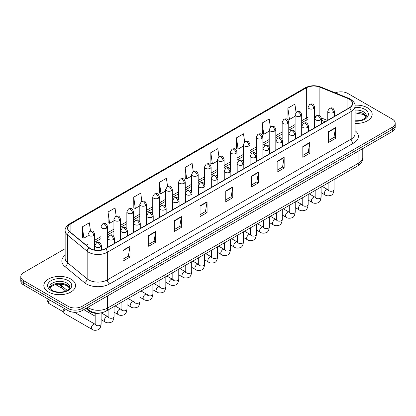 <?xml version="1.0" encoding="UTF-8"?>
<svg xmlns="http://www.w3.org/2000/svg" width="416" height="416" viewBox="0 0 416 416"><rect width="100%" height="100%" fill="white"/><g stroke="black" fill="none" stroke-linecap="round" stroke-linejoin="round"><path stroke-width="0.62" d="M325.114 121.774L321.438 120.286M101.338 312.816A9.911 5.72 180 0 1 88.936 310.939L85.894 308.438M367.536 107.801A15.855 9.152 0 0 0 354.994 105.154A15.855 9.152 0 0 1 367.536 107.801A15.855 9.152 0 0 1 372.18 114.275A15.855 9.152 0 0 0 367.536 107.801M70.886 279.074A15.855 9.152 0 0 0 53.607 277.087A15.855 9.152 0 0 0 43.82 285.542A15.855 9.152 0 0 0 48.464 292.016A15.855 9.152 0 0 0 65.744 294.003A15.855 9.152 0 0 0 75.53 285.542A15.855 9.152 0 0 0 70.886 279.074A15.855 9.152 0 0 0 53.607 277.087A15.855 9.152 0 0 0 43.82 285.542A15.855 9.152 0 0 0 48.464 292.016A15.855 9.152 0 0 0 65.744 294.003A15.855 9.152 0 0 0 75.53 285.542A15.855 9.152 0 0 0 70.886 279.074M349.32 99.169A10.572 6.105 180 0 1 352.414 103.485A10.572 6.105 180 0 1 349.32 107.801L105.456 248.591A10.572 6.105 180 0 1 89.326 247.78L69.701 231.598A10.572 6.105 180 0 1 67.787 228.098A10.572 6.105 180 0 1 70.881 223.782L306.342 87.838A10.572 6.105 180 0 1 319.878 87.157L347.906 98.488A10.572 6.105 180 0 1 349.32 99.169M349.502 99.06A10.837 6.256 0 0 0 348.057 98.363L320.034 87.032A10.837 6.256 0 0 0 306.155 87.734L70.694 223.673A10.837 6.256 0 0 0 69.482 231.686L89.107 247.863A10.837 6.256 0 0 0 105.643 248.7L349.502 107.91A10.837 6.256 0 0 0 349.502 99.06M65.146 248.674L23.702 272.6A9.911 5.72 0 0 0 20.8 276.645L20.8 280.961A9.911 5.72 0 0 0 23.702 285.007L68.084 310.627L68.084 308.469A9.911 5.72 0 0 0 82.098 308.469L392.298 129.381A9.911 5.72 0 0 0 395.2 125.336A9.911 5.72 0 0 1 392.298 129.381L82.098 308.469A9.911 5.72 0 0 1 68.084 308.469L23.702 282.849L68.084 308.469L68.084 306.311A9.911 5.72 0 0 0 82.098 306.311L392.298 127.223A9.911 5.72 0 0 0 395.2 123.178A9.911 5.72 0 0 0 392.298 119.132L347.916 93.506A9.911 5.72 0 0 0 335.244 92.856M20.8 278.803A9.911 5.72 0 0 0 23.702 282.849A9.911 5.72 0 0 1 20.8 278.803M122.975 250.318L122.975 261.108L129.984 257.062L129.984 246.272L122.975 250.318M122.975 259.194L128.372 256.079L129.953 246.631A2.642 1.524 -120 0 0 129.984 246.272M128.326 256.105L129.984 257.062M148.668 235.487L148.668 246.272L155.678 242.226L155.678 231.442L148.668 235.487M148.668 244.358L154.066 241.244L155.646 231.8A2.642 1.524 -120 0 0 155.678 231.442M154.019 241.27L155.678 242.226M174.366 220.652L174.366 231.442L181.371 227.396L181.371 216.606L174.366 220.652M174.366 229.528L179.759 226.408L181.345 216.965A2.642 1.524 -120 0 0 181.371 216.606M179.712 226.439L181.371 227.396M200.06 205.816L200.06 216.606L207.064 212.56L207.064 201.77L200.06 205.816M200.06 214.692L205.457 211.572L207.038 202.129A2.642 1.524 -120 0 0 207.064 201.77M205.41 211.604L207.064 212.56M328.531 131.643L328.531 142.433L335.535 138.388L335.535 127.598L328.531 131.643M328.531 140.52L333.928 137.405L335.509 127.956A2.642 1.524 -120 0 0 335.535 127.598M333.876 137.431L335.535 138.388M302.832 146.479L302.832 157.269L309.842 153.223L309.842 142.433L302.832 146.479M302.832 155.355L308.23 152.235L309.816 142.792A2.642 1.524 -120 0 0 309.842 142.433M308.183 152.266L309.842 153.223M277.139 161.314L277.139 172.104L284.149 168.059L284.149 157.269L277.139 161.314M277.139 170.186L282.537 167.071L284.118 157.628A2.642 1.524 -120 0 0 284.149 157.269M282.49 167.097L284.149 168.059M251.446 176.15L251.446 186.935L258.456 182.889L258.456 172.104L251.446 176.15M251.446 185.021L256.844 181.906L258.424 172.458A2.642 1.524 -120 0 0 258.456 172.104M256.797 181.932L258.456 182.889M225.753 190.98L225.753 201.77L232.762 197.725L232.762 186.935L225.753 190.98M225.753 199.857L231.15 196.742L232.731 187.294A2.642 1.524 -120 0 0 232.762 186.935M231.104 196.768L232.762 197.725M355.056 123.401A15.855 9.152 0 0 0 372.18 114.275A15.855 9.152 0 0 1 355.056 123.401M20.8 276.645A9.911 5.72 0 0 0 23.702 280.691L68.084 306.311M141.872 201.271L140.728 193.138L133.718 197.184L133.832 207.912M116.178 216.143L115.034 207.974L108.025 212.02L108.139 222.742M90.49 231.026L89.341 222.81L82.332 226.855L82.446 237.578M218.946 156.738L217.812 148.637L210.803 152.682L210.917 163.405M244.644 141.929L243.506 133.801L236.496 137.847L236.61 148.569M270.343 127.13L269.199 118.966L262.189 123.011L262.304 133.739M296.046 112.356L294.892 104.135L287.888 108.181L287.997 118.903M167.56 186.415L166.421 178.303L159.416 182.354L159.526 193.076M193.253 171.569L192.114 163.472L185.11 167.518L185.224 178.24M185.11 167.518L186.69 178.792L191.568 175.973M186.69 178.792L185.11 178.199M210.803 152.682L212.384 163.956L217.448 161.028M212.384 163.956L210.803 163.363M236.496 137.847L238.077 149.12L243.329 146.089M238.077 149.12L236.496 148.528M262.189 123.011L263.775 134.285L269.214 131.144M263.775 134.285L262.189 133.697M287.888 108.181L289.468 119.449L295.095 116.204M289.468 119.449L287.888 118.862M159.416 182.354L160.997 193.622L165.688 190.913M160.997 193.622L159.416 193.034M133.718 197.184L135.304 208.458L139.807 205.858M135.304 208.458L133.718 207.865M108.025 212.02L109.606 223.293L113.927 220.797M109.606 223.293L108.025 222.7M82.332 226.855L83.912 238.129L88.046 235.742M83.912 238.129L82.332 237.536M68.084 310.627A9.911 5.72 0 0 0 82.098 310.627L392.298 131.539A9.911 5.72 0 0 0 395.2 127.488L395.2 123.178M95.566 324.407L94.962 324.168A2.974 1.716 -60 0 0 93.605 324.246A2.974 1.716 -60 0 0 93.475 324.319A2.974 1.716 -60 0 0 91.53 326.94A2.974 1.716 -60 0 0 91.988 329.321L64.563 313.487A2.974 1.716 -60 0 1 64.194 313.118A2.974 1.716 -60 0 1 63.95 312.125A2.974 1.716 -60 0 1 65.338 309.041M64.194 313.118L63.31 311.698A2.148 1.238 -60 0 1 63.133 310.981A2.148 1.238 -60 0 1 64.412 308.511M88.936 310.222L88.936 310.939M355.056 130.671A16.515 9.537 180 0 1 353.522 143.135L109.663 283.925A3.302 1.908 60 0 1 107.328 279.88L351.187 139.09A13.213 7.628 0 0 0 355.056 133.692L355.056 106.075A13.213 7.628 180 0 1 351.187 111.467A3.302 1.908 -120 0 0 349.502 107.91M109.663 283.925A16.515 9.537 180 0 1 86.304 283.925A16.515 9.537 180 0 1 84.453 282.651L64.828 266.474A16.515 9.537 180 0 1 65.146 255.278M88.639 279.88A13.213 7.628 0 0 0 107.328 279.88L107.328 252.262A13.213 7.628 180 0 1 87.157 251.243L67.532 235.061A13.213 7.628 180 0 1 65.146 230.688L65.146 258.305A13.213 7.628 0 0 0 67.532 262.683L87.157 278.86A13.213 7.628 0 0 0 88.639 279.88M355.056 106.075C355.498 104.01 353.98 101.707 350.501 99.169L348.764 98.327A3.302 1.55 112 0 0 348.057 98.363M348.764 98.327L320.741 86.996C315.266 85.062 310.071 85.342 305.157 87.838A3.302 1.908 60 0 1 306.155 87.734M70.694 223.673A3.302 1.908 -120 0 0 69.701 223.777C66.269 226.247 64.75 228.545 65.146 230.688M69.482 231.686A3.302 2.21 129.5 0 0 67.532 235.061L67.532 262.683A3.302 2.21 -50.5 0 1 64.828 266.474M320.741 86.996A3.302 1.55 112 0 0 320.034 87.032M89.107 247.863A3.302 2.21 129.5 0 0 87.157 251.243L87.157 278.86A3.302 2.21 -50.5 0 1 84.453 282.651M105.643 248.7A3.302 1.908 60 0 1 107.328 252.262L351.187 111.467L351.187 139.09A3.302 1.908 60 0 0 353.522 143.135M82.098 306.311L82.098 310.627M392.298 127.223L392.298 131.539M23.702 280.691L23.702 285.007M70.881 223.782L70.881 232.575M347.906 98.488L347.906 108.618M319.878 87.157L319.878 115.799M327.449 120.427L321.376 117.972M315.708 116.36A10.572 6.105 0 0 0 314.642 116.282M308.032 117.255A10.572 6.105 0 0 0 306.342 118.05L301.699 120.728M306.342 87.838L306.342 118.05A5.944 3.432 60 0 1 305.11 120.77L301.699 122.741M295.095 124.545L288.761 128.201M282.152 132.012L275.818 135.673M269.214 139.485L262.881 143.14M256.272 146.957L249.938 150.613M243.329 154.43L236.995 158.085M230.391 161.897L224.058 165.558M217.448 169.369L211.115 173.025M204.511 176.842L198.177 180.497M191.568 184.314L185.234 187.97M178.63 191.781L172.297 195.442M165.688 199.254L159.354 202.909M152.75 206.726L146.416 210.382M139.807 214.198L133.474 217.854M126.864 221.666L120.531 225.326M113.927 229.138L107.593 232.794M100.984 236.61L94.65 240.266M88.046 244.083L86.159 245.17M225.753 191.324L232.731 187.294M251.446 176.488L258.424 172.458M277.139 161.658L284.118 157.628M302.832 146.822L309.816 142.792M328.531 131.986L335.509 127.956M200.06 206.159L207.038 202.129M174.366 220.995L181.345 216.965M148.668 235.825L155.646 231.8M122.975 250.661L129.953 246.631M87.776 307.351A13.213 7.628 0 0 0 88.873 308.069A13.213 7.628 0 0 0 107.557 308.069L358.894 162.958A13.213 7.628 0 0 0 362.768 157.565C362.861 160.841 361.114 163.649 357.526 165.984L106.189 311.09A6.609 3.817 60 0 0 107.557 308.069L107.557 295.927M358.894 150.821L358.894 162.958A6.609 3.817 60 0 1 357.526 165.984M87.417 307.559A6.609 4.42 129.5 0 0 88.603 309.956L86.403 308.142M59.888 284.076A13.213 7.628 0 0 0 61.225 285.475L61.225 284.138M65.707 291.08L62.436 288.382A6.609 4.42 129.5 0 1 61.225 285.475L67.179 290.384M333.408 112.481A3.302 1.908 0 0 0 334.381 111.134C333.039 106.896 331.734 107.739 329.425 108.269A3.302 1.908 60 0 1 331.074 108.436A3.302 1.908 -120 0 1 333.408 112.481A3.302 1.908 0 0 1 328.739 112.481A3.302 1.908 0 0 1 327.772 111.134L329.425 108.269M321.105 192.639L324.917 194.839A2.974 1.716 -60 0 1 324.459 192.457A2.974 1.716 -60 0 1 326.404 189.836A2.974 1.716 -60 0 1 326.534 189.764A2.974 1.716 -60 0 1 327.891 189.691L322.176 186.394M328.271 189.987L328.006 190.211L328.104 189.566A2.974 1.716 -0 0 0 328.973 190.783A2.974 1.716 -0 0 0 333.039 190.856A2.974 1.716 -0 0 0 334.048 189.566C333.642 193.019 332.571 194.948 330.84 195.354C328.354 196.108 326.383 195.936 324.917 194.839M313.674 108.555A3.302 1.908 0 0 0 314.642 107.208C313.3 102.97 311.995 103.813 309.686 104.348A3.302 1.908 60 0 1 311.34 104.51A3.302 1.908 -120 0 1 313.674 108.555A3.302 1.908 0 0 1 309 108.555A3.302 1.908 0 0 1 308.032 107.208L309.686 104.348M320.471 119.954A3.302 1.908 0 0 0 321.438 118.602C320.096 114.364 318.796 115.211 316.482 115.742A3.302 1.908 60 0 1 318.136 115.908A3.302 1.908 -120 0 1 320.471 119.954A3.302 1.908 0 0 1 315.801 119.954A3.302 1.908 0 0 1 314.829 118.602L316.482 115.742M308.168 200.112L311.974 202.311A2.974 1.716 -60 0 1 311.522 199.93A2.974 1.716 -60 0 1 313.461 197.309A2.974 1.716 -60 0 1 313.596 197.236A2.974 1.716 -60 0 1 314.948 197.158L309.239 193.861M315.333 197.46L315.068 197.678L315.162 197.038A2.974 1.716 -0 0 0 316.03 198.25A2.974 1.716 -0 0 0 320.102 198.328A2.974 1.716 -0 0 0 321.105 197.038C320.7 200.491 319.628 202.42 317.902 202.821C315.416 203.58 313.44 203.408 311.974 202.311M307.528 127.421A3.302 1.908 0 0 0 308.495 126.074C307.159 121.836 305.854 122.684 303.545 123.214A3.302 1.908 60 0 1 305.193 123.375A3.302 1.908 -120 0 1 307.528 127.421A3.302 1.908 0 0 1 302.858 127.421A3.302 1.908 0 0 1 301.891 126.074L303.545 123.214M295.225 207.584L299.036 209.784A2.974 1.716 -60 0 1 298.579 207.397A2.974 1.716 -60 0 1 300.524 204.781A2.974 1.716 -60 0 1 300.654 204.708A2.974 1.716 -60 0 1 302.011 204.63L296.296 201.334M302.39 204.932L302.125 205.15L302.219 204.511A2.974 1.716 -0 0 0 303.092 205.722A2.974 1.716 -0 0 0 307.159 205.795A2.974 1.716 -0 0 0 308.168 204.511C307.762 207.964 306.691 209.888 304.959 210.293C302.474 211.047 300.503 210.881 299.036 209.784M294.59 134.893A3.302 1.908 0 0 0 295.558 133.546C294.216 129.308 292.911 130.151 290.602 130.686A3.302 1.908 60 0 1 292.256 130.848A3.302 1.908 -120 0 1 294.59 134.893A3.302 1.908 0 0 1 289.916 134.893A3.302 1.908 0 0 1 288.948 133.546L290.602 130.686M282.287 215.051L286.094 217.251A2.974 1.716 -60 0 1 285.641 214.869A2.974 1.716 -60 0 1 287.581 212.248A2.974 1.716 -60 0 1 287.716 212.181A2.974 1.716 -60 0 1 289.068 212.103L283.358 208.806M289.453 212.404L289.188 212.623L289.281 211.978A2.974 1.716 -0 0 0 290.15 213.195A2.974 1.716 -0 0 0 294.221 213.268A2.974 1.716 -0 0 0 295.225 211.978C294.819 215.431 293.748 217.36 292.022 217.766C289.536 218.52 287.56 218.348 286.094 217.251M281.648 142.366A3.302 1.908 0 0 0 282.615 141.019C281.278 136.781 279.973 137.623 277.659 138.154A3.302 1.908 60 0 1 279.313 138.32A3.302 1.908 -120 0 1 281.648 142.366A3.302 1.908 0 0 1 276.978 142.366A3.302 1.908 0 0 1 276.011 141.019L277.659 138.154M269.344 222.524L273.156 224.723A2.974 1.716 -60 0 1 272.698 222.342A2.974 1.716 -60 0 1 274.643 219.721A2.974 1.716 -60 0 1 274.773 219.648A2.974 1.716 -60 0 1 276.13 219.575L270.416 216.278M276.51 219.872L276.245 220.095L276.338 219.45A2.974 1.716 -0 0 0 277.212 220.667A2.974 1.716 -0 0 0 281.278 220.74A2.974 1.716 -0 0 0 282.287 219.45C281.876 222.903 280.81 224.832 279.079 225.238C276.593 225.992 274.617 225.82 273.156 224.723M300.732 116.028A3.302 1.908 0 0 0 301.699 114.681C300.357 110.443 299.057 111.285 296.743 111.816A3.302 1.908 60 0 1 298.397 111.982A3.302 1.908 -120 0 1 300.732 116.028A3.302 1.908 0 0 1 296.062 116.028A3.302 1.908 0 0 1 295.095 114.681L296.743 111.816M287.794 123.5A3.302 1.908 0 0 0 288.761 122.148C287.42 117.915 286.114 118.758 283.806 119.288A3.302 1.908 60 0 1 285.454 119.454A3.302 1.908 -120 0 1 287.794 123.5A3.302 1.908 0 0 1 283.119 123.5A3.302 1.908 0 0 1 282.152 122.148L283.806 119.288M274.851 130.972A3.302 1.908 0 0 0 275.818 129.62C274.477 125.382 273.177 126.23 270.863 126.76A3.302 1.908 60 0 1 272.516 126.922A3.302 1.908 -120 0 1 274.851 130.972A3.302 1.908 0 0 1 270.182 130.972A3.302 1.908 0 0 1 269.214 129.62L270.863 126.76M366.226 116.724A10.067 5.814 0 0 0 363.444 113.672A10.067 5.814 0 0 0 355.056 112.013M355.056 120.827L359.403 120.614L362.138 119.891L365.57 117.749L366.392 115.892A10.067 5.814 0 0 0 363.444 111.784A10.067 5.814 0 0 0 355.056 110.126M355.056 121.191A12.048 6.958 0 0 0 367.198 117.27A12.048 6.958 0 0 0 364.848 109.356A12.048 6.958 0 0 0 355.056 107.354M69.576 287.992A10.067 5.814 0 0 0 66.794 284.939A10.067 5.814 0 0 0 56.685 283.499A10.067 5.814 0 0 0 49.774 287.992M66.794 283.052A10.067 5.814 0 0 0 55.822 281.793A10.067 5.814 0 0 0 49.608 287.165C49.078 287.477 49.925 288.543 52.146 290.368C57.32 293.394 68.832 292.547 69.742 287.165A10.067 5.814 0 0 0 66.794 283.052M51.152 290.467A12.048 6.958 0 0 0 68.198 290.467A12.048 6.958 0 0 0 68.198 280.623A12.048 6.958 0 0 0 51.152 280.623A12.048 6.958 0 0 0 51.152 290.467M268.71 149.838A3.302 1.908 0 0 0 269.677 148.486C268.336 144.253 267.03 145.096 264.722 145.626A3.302 1.908 60 0 1 266.37 145.792A3.302 1.908 -120 0 1 268.71 149.838A3.302 1.908 0 0 1 264.035 149.838A3.302 1.908 0 0 1 263.068 148.486L264.722 145.626M256.407 229.996L260.213 232.196A2.974 1.716 -60 0 1 259.761 229.814A2.974 1.716 -60 0 1 261.7 227.193A2.974 1.716 -60 0 1 261.83 227.12A2.974 1.716 -60 0 1 263.188 227.048L257.478 223.746M263.572 227.344L263.302 227.562L263.401 226.923A2.974 1.716 -0 0 0 264.269 228.134A2.974 1.716 -0 0 0 268.341 228.212A2.974 1.716 -0 0 0 269.344 226.923C268.939 230.376 267.868 232.305 266.136 232.705C263.656 233.464 261.68 233.293 260.213 232.196M255.767 157.305A3.302 1.908 0 0 0 256.734 155.958C255.393 151.72 254.093 152.568 251.779 153.098A3.302 1.908 60 0 1 253.432 153.26A3.302 1.908 -120 0 1 255.767 157.305A3.302 1.908 0 0 1 251.098 157.305A3.302 1.908 0 0 1 250.13 155.958L251.779 153.098M243.464 237.468L247.276 239.668A2.974 1.716 -60 0 1 246.818 237.281A2.974 1.716 -60 0 1 248.763 234.666A2.974 1.716 -60 0 1 248.893 234.593A2.974 1.716 -60 0 1 250.245 234.515L244.535 231.218M250.63 234.816L250.364 235.035L250.458 234.395A2.974 1.716 -0 0 0 251.332 235.607A2.974 1.716 -0 0 0 255.398 235.68A2.974 1.716 -0 0 0 256.407 234.395C255.996 237.848 254.93 239.772 253.198 240.178C250.713 240.937 248.737 240.765 247.276 239.668M242.83 164.778A3.302 1.908 0 0 0 243.797 163.431C242.455 159.193 241.15 160.035 238.841 160.571A3.302 1.908 60 0 1 240.49 160.732A3.302 1.908 -120 0 1 242.83 164.778A3.302 1.908 0 0 1 238.155 164.778A3.302 1.908 0 0 1 237.188 163.431L238.841 160.571M230.526 244.936L234.333 247.135A2.974 1.716 -60 0 1 233.875 244.754A2.974 1.716 -60 0 1 235.82 242.133A2.974 1.716 -60 0 1 235.95 242.065A2.974 1.716 -60 0 1 237.307 241.987L231.592 238.69M237.687 242.289L237.422 242.507L237.52 241.862A2.974 1.716 -0 0 0 238.389 243.079A2.974 1.716 -0 0 0 242.455 243.152A2.974 1.716 -0 0 0 243.464 241.862C243.058 245.315 241.987 247.244 240.256 247.65C237.77 248.404 235.799 248.232 234.333 247.135M261.914 138.44A3.302 1.908 0 0 0 262.881 137.093C261.539 132.855 260.234 133.697 257.925 134.233A3.302 1.908 60 0 1 259.574 134.394A3.302 1.908 -120 0 1 261.914 138.44A3.302 1.908 0 0 1 257.239 138.44A3.302 1.908 0 0 1 256.272 137.093L257.925 134.233M248.971 145.912A3.302 1.908 0 0 0 249.938 144.565C248.596 140.327 247.296 141.17 244.982 141.705A3.302 1.908 60 0 1 246.636 141.866A3.302 1.908 -120 0 1 248.971 145.912A3.302 1.908 0 0 1 244.301 145.912A3.302 1.908 0 0 1 243.329 144.565L244.982 141.705M236.028 153.384A3.302 1.908 0 0 0 236.995 152.032C235.659 147.8 234.354 148.642 232.045 149.172A3.302 1.908 60 0 1 233.693 149.339A3.302 1.908 -120 0 1 236.028 153.384A3.302 1.908 0 0 1 231.358 153.384A3.302 1.908 0 0 1 230.391 152.032L232.045 149.172M229.887 172.25A3.302 1.908 0 0 0 230.854 170.903C229.512 166.665 228.212 167.508 225.898 168.038A3.302 1.908 60 0 1 227.552 168.204A3.302 1.908 -120 0 1 229.887 172.25A3.302 1.908 0 0 1 225.217 172.25A3.302 1.908 0 0 1 224.25 170.903L225.898 168.038M217.584 252.408L221.395 254.608A2.974 1.716 -60 0 1 220.938 252.226A2.974 1.716 -60 0 1 222.877 249.605A2.974 1.716 -60 0 1 223.012 249.532A2.974 1.716 -60 0 1 224.364 249.46L218.655 246.163M224.749 249.756L224.484 249.98L224.578 249.335A2.974 1.716 -0 0 0 225.451 250.552A2.974 1.716 -0 0 0 229.518 250.624A2.974 1.716 -0 0 0 230.526 249.335C230.116 252.788 229.05 254.717 227.318 255.122C224.832 255.876 222.856 255.705 221.395 254.608M216.944 179.722A3.302 1.908 0 0 0 217.911 178.37C216.575 174.138 215.27 174.98 212.961 175.51A3.302 1.908 60 0 1 214.609 175.677A3.302 1.908 -120 0 1 216.944 179.722A3.302 1.908 0 0 1 212.274 179.722A3.302 1.908 0 0 1 211.307 178.37L212.961 175.51M204.641 259.88L208.452 262.08A2.974 1.716 -60 0 1 207.995 259.698A2.974 1.716 -60 0 1 209.94 257.078A2.974 1.716 -60 0 1 210.07 257.005A2.974 1.716 -60 0 1 211.427 256.932L205.712 253.63M211.806 257.228L211.541 257.447L211.635 256.807A2.974 1.716 -0 0 0 212.508 258.019A2.974 1.716 -0 0 0 216.575 258.097A2.974 1.716 -0 0 0 217.584 256.807C217.178 260.26 216.107 262.189 214.375 262.595C211.89 263.349 209.919 263.177 208.452 262.08M204.006 187.195A3.302 1.908 0 0 0 204.974 185.843C203.632 181.605 202.332 182.452 200.018 182.983A3.302 1.908 60 0 1 201.672 183.144A3.302 1.908 -120 0 1 204.006 187.195A3.302 1.908 0 0 1 199.332 187.195A3.302 1.908 0 0 1 198.364 185.843L200.018 182.983M191.703 267.353L195.51 269.552A2.974 1.716 -60 0 1 195.057 267.166A2.974 1.716 -60 0 1 196.997 264.55A2.974 1.716 -60 0 1 197.132 264.477A2.974 1.716 -60 0 1 198.484 264.399L192.774 261.102M198.869 264.701L198.604 264.919L198.697 264.28A2.974 1.716 -0 0 0 199.566 265.491A2.974 1.716 -0 0 0 203.637 265.564A2.974 1.716 -0 0 0 204.641 264.28C204.235 267.732 203.164 269.662 201.438 270.062C198.952 270.821 196.976 270.65 195.51 269.552M191.064 194.662A3.302 1.908 0 0 0 192.031 193.315C190.694 189.077 189.389 189.92 187.075 190.455A3.302 1.908 60 0 1 188.729 190.616A3.302 1.908 -120 0 1 191.064 194.662A3.302 1.908 0 0 1 186.394 194.662A3.302 1.908 0 0 1 185.427 193.315L187.075 190.455M178.76 274.82L182.572 277.02A2.974 1.716 -60 0 1 182.114 274.638A2.974 1.716 -60 0 1 184.059 272.017A2.974 1.716 -60 0 1 184.189 271.95A2.974 1.716 -60 0 1 185.546 271.872L179.832 268.575M185.926 272.173L185.661 272.392L185.754 271.752A2.974 1.716 -0 0 0 186.628 272.964A2.974 1.716 -0 0 0 190.694 273.036A2.974 1.716 -0 0 0 191.703 271.752C191.292 275.2 190.226 277.129 188.495 277.534C186.009 278.288 184.038 278.117 182.572 277.02M178.126 202.134A3.302 1.908 0 0 0 179.093 200.788C177.752 196.55 176.446 197.392 174.138 197.928A3.302 1.908 60 0 1 175.791 198.089A3.302 1.908 -120 0 1 178.126 202.134A3.302 1.908 0 0 1 173.451 202.134A3.302 1.908 0 0 1 172.484 200.788L174.138 197.928M165.823 282.292L169.629 284.492A2.974 1.716 -60 0 1 169.177 282.11A2.974 1.716 -60 0 1 171.116 279.49A2.974 1.716 -60 0 1 171.252 279.417A2.974 1.716 -60 0 1 172.604 279.344L166.894 276.047M172.988 279.64L172.718 279.864L172.817 279.219A2.974 1.716 -0 0 0 173.685 280.436A2.974 1.716 -0 0 0 177.757 280.509A2.974 1.716 -0 0 0 178.76 279.219C178.355 282.672 177.284 284.601 175.552 285.007C173.072 285.761 171.096 285.589 169.629 284.492M223.09 160.857A3.302 1.908 0 0 0 224.058 159.505C222.716 155.267 221.416 156.114 219.102 156.645A3.302 1.908 60 0 1 220.756 156.811A3.302 1.908 -120 0 1 223.09 160.857A3.302 1.908 0 0 1 218.416 160.857A3.302 1.908 0 0 1 217.448 159.505L219.102 156.645M210.148 168.324A3.302 1.908 0 0 0 211.115 166.977C209.778 162.739 208.473 163.582 206.159 164.117A3.302 1.908 60 0 1 207.813 164.278A3.302 1.908 -120 0 1 210.148 168.324A3.302 1.908 0 0 1 205.478 168.324A3.302 1.908 0 0 1 204.511 166.977L206.159 164.117M197.21 175.796A3.302 1.908 0 0 0 198.177 174.45C196.836 170.212 195.53 171.054 193.222 171.59A3.302 1.908 60 0 1 194.875 171.751A3.302 1.908 -120 0 1 197.21 175.796A3.302 1.908 0 0 1 192.535 175.796A3.302 1.908 0 0 1 191.568 174.45L193.222 171.59M184.267 183.269A3.302 1.908 0 0 0 185.234 181.917C183.893 177.684 182.593 178.526 180.279 179.057A3.302 1.908 60 0 1 181.932 179.223A3.302 1.908 -120 0 1 184.267 183.269A3.302 1.908 0 0 1 179.598 183.269A3.302 1.908 0 0 1 178.63 181.917L180.279 179.057M171.33 190.741A3.302 1.908 0 0 0 172.297 189.389C170.955 185.151 169.65 185.999 167.341 186.529A3.302 1.908 60 0 1 168.99 186.696A3.302 1.908 -120 0 1 171.33 190.741A3.302 1.908 0 0 1 166.655 190.741A3.302 1.908 0 0 1 165.688 189.389L167.341 186.529M165.183 209.607A3.302 1.908 0 0 0 166.15 208.255C164.809 204.022 163.509 204.864 161.195 205.395A3.302 1.908 60 0 1 162.848 205.561A3.302 1.908 -120 0 1 165.183 209.607A3.302 1.908 0 0 1 160.514 209.607A3.302 1.908 0 0 1 159.546 208.255L161.195 205.395M152.88 289.765L156.692 291.964A2.974 1.716 -60 0 1 156.234 289.583A2.974 1.716 -60 0 1 158.179 286.962A2.974 1.716 -60 0 1 158.309 286.889A2.974 1.716 -60 0 1 159.661 286.816L153.951 283.514M160.046 287.113L159.78 287.336L159.874 286.692A2.974 1.716 -0 0 0 160.748 287.903A2.974 1.716 -0 0 0 164.814 287.981A2.974 1.716 -0 0 0 165.823 286.692C165.412 290.144 164.346 292.074 162.614 292.479C160.129 293.233 158.153 293.062 156.692 291.964M152.246 217.079A3.302 1.908 0 0 0 153.213 215.727C151.871 211.489 150.566 212.337 148.257 212.867A3.302 1.908 60 0 1 149.906 213.034A3.302 1.908 -120 0 1 152.246 217.079A3.302 1.908 0 0 1 147.571 217.079A3.302 1.908 0 0 1 146.604 215.727L148.257 212.867M139.942 297.237L143.749 299.437A2.974 1.716 -60 0 1 143.296 297.05A2.974 1.716 -60 0 1 145.236 294.434A2.974 1.716 -60 0 1 145.366 294.362A2.974 1.716 -60 0 1 146.723 294.284L141.008 290.987M147.103 294.585L146.838 294.804L146.936 294.164A2.974 1.716 -0 0 0 147.805 295.376A2.974 1.716 -0 0 0 151.876 295.448A2.974 1.716 -0 0 0 152.88 294.164C152.474 297.617 151.403 299.546 149.672 299.946C147.191 300.706 145.215 300.534 143.749 299.437M139.303 224.546A3.302 1.908 0 0 0 140.27 223.2C138.928 218.962 137.628 219.804 135.314 220.34A3.302 1.908 60 0 1 136.968 220.501A3.302 1.908 -120 0 1 139.303 224.546A3.302 1.908 0 0 1 134.633 224.546A3.302 1.908 0 0 1 133.666 223.2L135.314 220.34M127 304.704L130.811 306.904A2.974 1.716 -60 0 1 130.354 304.522A2.974 1.716 -60 0 1 132.293 301.902A2.974 1.716 -60 0 1 132.428 301.834A2.974 1.716 -60 0 1 133.78 301.756L128.071 298.459M134.165 302.058L133.9 302.276L133.994 301.636A2.974 1.716 -0 0 0 134.867 302.848A2.974 1.716 -0 0 0 138.934 302.921A2.974 1.716 -0 0 0 139.942 301.636C139.532 305.084 138.466 307.013 136.734 307.419C134.248 308.173 132.272 308.001 130.811 306.904M126.36 232.019A3.302 1.908 0 0 0 127.332 230.672C125.991 226.434 124.686 227.276 122.377 227.812A3.302 1.908 60 0 1 124.025 227.973A3.302 1.908 -120 0 1 126.36 232.019A3.302 1.908 0 0 1 121.69 232.019A3.302 1.908 0 0 1 120.723 230.672L122.377 227.812M114.057 312.177L117.868 314.376A2.974 1.716 -60 0 1 117.411 311.995A2.974 1.716 -60 0 1 119.356 309.374A2.974 1.716 -60 0 1 119.486 309.301A2.974 1.716 -60 0 1 120.843 309.228L115.128 305.932M121.222 309.53L120.957 309.748L121.056 309.104A2.974 1.716 -0 0 0 121.924 310.32A2.974 1.716 -0 0 0 125.991 310.393A2.974 1.716 -0 0 0 127 309.104C126.594 312.556 125.523 314.486 123.791 314.891C121.306 315.645 119.335 315.474 117.868 314.376M113.422 239.491A3.302 1.908 0 0 0 114.39 238.139C113.048 233.906 111.748 234.749 109.434 235.279A3.302 1.908 60 0 1 111.088 235.446A3.302 1.908 -120 0 1 113.422 239.491A3.302 1.908 0 0 1 108.753 239.491A3.302 1.908 0 0 1 107.78 238.139L109.434 235.279M101.119 319.649L104.926 321.849A2.974 1.716 -60 0 1 104.473 319.467A2.974 1.716 -60 0 1 106.413 316.846A2.974 1.716 -60 0 1 106.548 316.774A2.974 1.716 -60 0 1 107.9 316.701L101.228 312.848M108.285 316.997L108.02 317.221L108.113 316.576A2.974 1.716 -0 0 0 108.982 317.788A2.974 1.716 -0 0 0 113.053 317.866A2.974 1.716 -0 0 0 114.057 316.576C113.651 320.029 112.58 321.958 110.854 322.364C108.368 323.118 106.392 322.946 104.926 321.849M100.48 246.964A3.302 1.908 0 0 0 101.447 245.612C100.11 241.374 98.805 242.221 96.496 242.752A3.302 1.908 60 0 1 98.145 242.918A3.302 1.908 -120 0 1 100.48 246.964A3.302 1.908 0 0 1 95.81 246.964A3.302 1.908 0 0 1 94.843 245.612L96.496 242.752M95.342 324.47L95.077 324.688L95.17 324.048A2.974 1.716 -0 0 0 96.044 325.26A2.974 1.716 -0 0 0 100.11 325.333A2.974 1.716 -0 0 0 101.119 324.048C100.714 327.501 99.642 329.43 97.911 329.831C95.425 330.59 93.454 330.418 91.988 329.321M63.414 311.87L48.792 303.425A2.148 1.238 -60 0 1 48.422 301.86A2.148 1.238 -60 0 1 49.629 299.972M158.387 198.208A3.302 1.908 0 0 0 159.354 196.862C158.012 192.624 156.712 193.466 154.398 194.002A3.302 1.908 60 0 1 156.052 194.163A3.302 1.908 -120 0 1 158.387 198.208A3.302 1.908 0 0 1 153.717 198.208A3.302 1.908 0 0 1 152.75 196.862L154.398 194.002M145.444 205.681A3.302 1.908 0 0 0 146.416 204.334C145.075 200.096 143.77 200.938 141.461 201.474A3.302 1.908 60 0 1 143.109 201.635A3.302 1.908 -120 0 1 145.444 205.681A3.302 1.908 0 0 1 140.774 205.681A3.302 1.908 0 0 1 139.807 204.334L141.461 201.474M132.506 213.153A3.302 1.908 0 0 0 133.474 211.806C132.132 207.568 130.832 208.411 128.518 208.941A3.302 1.908 60 0 1 130.172 209.108A3.302 1.908 -120 0 1 132.506 213.153A3.302 1.908 0 0 1 127.832 213.153A3.302 1.908 0 0 1 126.864 211.806L128.518 208.941M119.564 220.626A3.302 1.908 0 0 0 120.531 219.274C119.194 215.036 117.889 215.883 115.575 216.414A3.302 1.908 60 0 1 117.229 216.58A3.302 1.908 -120 0 1 119.564 220.626A3.302 1.908 0 0 1 114.894 220.626A3.302 1.908 0 0 1 113.927 219.274L115.575 216.414M106.626 228.093A3.302 1.908 0 0 0 107.593 226.746C106.252 222.508 104.946 223.35 102.638 223.886A3.302 1.908 60 0 1 104.291 224.047A3.302 1.908 -120 0 1 106.626 228.093A3.302 1.908 0 0 1 101.951 228.093A3.302 1.908 0 0 1 100.984 226.746L102.638 223.886M93.683 235.565A3.302 1.908 0 0 0 94.65 234.218C93.309 229.98 92.009 230.823 89.695 231.358A3.302 1.908 60 0 1 91.348 231.52A3.302 1.908 -120 0 1 93.683 235.565A3.302 1.908 0 0 1 89.014 235.565A3.302 1.908 0 0 1 88.046 234.218L89.695 231.358M305.157 87.838L69.701 223.777M308.032 119.564L305.11 120.77M295.095 126.552L288.761 130.213M282.152 134.025L275.818 137.68M269.214 141.497L262.881 145.153M256.272 148.97L249.938 152.625M243.329 156.437L236.995 160.098M230.391 163.909L224.058 167.565M217.448 171.382L211.115 175.037M204.511 178.854L198.177 182.51M191.568 186.321L185.234 189.982M178.63 193.794L172.297 197.449M165.688 201.266L159.354 204.922M152.75 208.738L146.416 212.394M139.807 216.206L133.474 219.866M126.864 223.678L120.531 227.334M113.927 231.15L107.593 234.806M100.984 238.623L94.65 242.278M88.046 246.09L87.594 246.355M325.187 121.732L321.438 120.219M106.189 311.09C100.875 313.763 95.555 313.763 90.241 311.09L88.603 309.956M362.768 157.565L362.768 148.585M62.436 288.382L59.353 284.076M328.494 189.93L327.891 189.691M334.048 179.54L334.048 189.566M334.381 116.428L334.381 111.134M328.104 182.972L328.104 189.566M327.772 120.24L327.772 111.134M314.642 127.821L314.642 107.208M308.032 124.389L308.032 107.208M315.552 197.397L314.948 197.158M321.105 187.008L321.105 197.038M321.438 123.895L321.438 118.602M315.162 190.445L315.162 197.038M314.829 127.712L314.829 118.602M302.614 204.87L302.011 204.63M308.168 194.48L308.168 204.511M308.495 131.368L308.495 126.074M302.219 197.912L302.219 204.511M301.891 135.184L301.891 126.074M289.671 212.342L289.068 212.103M295.225 201.952L295.225 211.978M295.558 138.84L295.558 133.546M289.281 205.384L289.281 211.978M288.948 142.652L288.948 133.546M276.734 219.814L276.13 219.575M282.287 209.425L282.287 219.45M282.615 146.312L282.615 141.019M276.338 212.857L276.338 219.45M276.011 150.124L276.011 141.019M301.699 135.294L301.699 114.681M295.095 131.856L295.095 114.681M288.761 142.766L288.761 122.148M282.152 139.329L282.152 122.148M275.818 150.233L275.818 129.62M269.214 146.801L269.214 129.62M366.179 116.839L363.854 114.577L355.056 112.85M69.529 288.106L67.205 285.849L63.664 284.513L59.665 284.076L55.406 284.58L51.428 286.307L49.821 288.106M263.791 227.282L263.188 227.048M269.344 216.892L269.344 226.923M269.677 153.78L269.677 148.486M263.401 220.329L263.401 226.923M263.068 157.596L263.068 148.486M250.848 234.754L250.245 234.515M256.407 224.364L256.407 234.395M256.734 161.252L256.734 155.958M250.458 227.796L250.458 234.395M250.13 165.069L250.13 155.958M237.91 242.226L237.307 241.987M243.464 231.837L243.464 241.862M243.797 168.724L243.797 163.431M237.52 235.269L237.52 241.862M237.188 172.541L237.188 163.431M262.881 157.706L262.881 137.093M256.272 154.274L256.272 137.093M249.938 165.178L249.938 144.565M243.329 161.741L243.329 144.565M236.995 172.65L236.995 152.032M230.391 169.213L230.391 152.032M224.968 249.699L224.364 249.46M230.526 239.309L230.526 249.335M230.854 176.197L230.854 170.903M224.578 242.741L224.578 249.335M224.25 180.008L224.25 170.903M212.03 257.166L211.427 256.932M217.584 246.776L217.584 256.807M217.911 183.669L217.911 178.37M211.635 250.214L211.635 256.807M211.307 187.481L211.307 178.37M199.087 264.638L198.484 264.399M204.641 254.249L204.641 264.28M204.974 191.136L204.974 185.843M198.697 257.681L198.697 264.28M198.364 194.953L198.364 185.843M186.15 272.111L185.546 271.872M191.703 261.721L191.703 271.752M192.031 198.609L192.031 193.315M185.754 265.153L185.754 271.752M185.427 202.426L185.427 193.315M173.207 279.583L172.604 279.344M178.76 269.194L178.76 279.219M179.093 206.081L179.093 200.788M172.817 272.626L172.817 279.219M172.484 209.893L172.484 200.788M224.058 180.118L224.058 159.505M217.448 176.686L217.448 159.505M211.115 187.59L211.115 166.977M204.511 184.158L204.511 166.977M198.177 195.062L198.177 174.45M191.568 191.625L191.568 174.45M185.234 202.535L185.234 181.917M178.63 199.098L178.63 181.917M172.297 210.002L172.297 189.389M165.688 206.57L165.688 189.389M160.269 287.05L159.661 286.816M165.823 276.661L165.823 286.692M166.15 213.554L166.15 208.255M159.874 280.098L159.874 286.692M159.546 217.365L159.546 208.255M147.326 294.523L146.723 294.284M152.88 284.133L152.88 294.164M153.213 221.021L153.213 215.727M146.936 287.565L146.936 294.164M146.604 224.838L146.604 215.727M134.384 301.995L133.78 301.756M139.942 291.606L139.942 301.636M140.27 228.493L140.27 223.2M133.994 295.038L133.994 301.636M133.666 232.31L133.666 223.2M121.446 309.468L120.843 309.228M127 299.078L127 309.104M127.332 235.966L127.332 230.672M121.056 302.51L121.056 309.104M120.723 239.777L120.723 230.672M108.503 316.935L107.9 316.701M114.057 306.55L114.057 316.576M114.39 243.438L114.39 238.139M95.17 316.217L83.798 309.65M108.113 309.982L108.113 316.576M107.78 247.25L107.78 238.139M101.119 312.879L101.119 324.048M101.447 250.042L101.447 245.612M95.17 313.279L95.17 324.048M94.843 250.104L94.843 245.612M94.962 324.168L74.381 312.291M48.792 303.425C47.284 301.553 47.284 300.316 48.792 299.707M159.354 217.474L159.354 196.862M152.75 214.042L152.75 196.862M146.416 224.947L146.416 204.334M139.807 221.51L139.807 204.334M133.474 232.419L133.474 211.806M126.864 228.982L126.864 211.806M120.531 239.892L120.531 219.274M113.927 236.454L113.927 219.274M107.593 247.359L107.593 226.746M100.984 243.927L100.984 226.746M55.557 284.544L62.962 288.818M94.65 250.068L94.65 234.218M88.046 246.724L88.046 234.218"/></g></svg>
